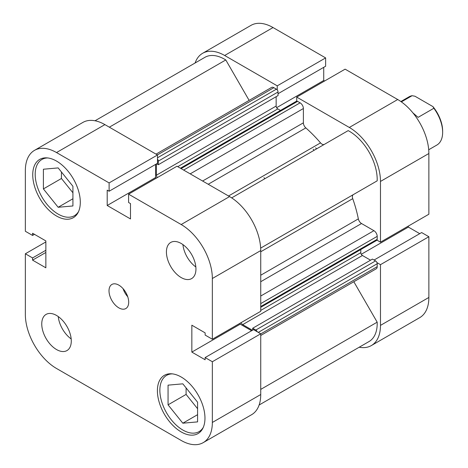 <?xml version="1.0" encoding="UTF-8"?>
<svg xmlns="http://www.w3.org/2000/svg" width="468" height="468" viewBox="0 0 468 468"><rect width="100%" height="100%" fill="white"/><g stroke="black" fill="none" stroke-linecap="round" stroke-linejoin="round"><path stroke-width="0.7" d="M313.186 149.251A92.793 53.574 60 0 1 314.092 150.298A92.793 53.574 60 0 0 313.186 149.251M315.648 147.829A92.793 53.574 60 0 1 316.555 148.877A92.793 53.574 60 0 0 315.648 147.829M296.724 101.147L296.724 97.098L345.115 69.159L397.706 99.52A44.074 25.447 60 0 1 428.869 153.504L380.478 181.438L380.478 242.161L376.968 240.137M380.478 181.438A44.074 25.447 -120 0 0 349.315 127.46L397.706 99.52M296.724 97.098L349.315 127.46M224.652 55.481A44.074 25.447 -120 0 0 202.615 53.299L251 25.366A44.074 25.447 60 0 1 273.037 27.548L224.652 55.481L277.237 85.843L277.237 89.897M202.615 53.299A44.074 25.447 -120 0 0 195.092 62.999M359.19 347.233A44.074 25.447 -120 0 0 371.352 345.565A44.074 25.447 -120 0 0 380.478 325.389L428.869 297.449A44.074 25.447 60 0 1 419.743 317.632L371.352 345.565M376.968 262.636L380.478 264.666L380.478 325.389M419.749 233.661L408.365 227.085L408.365 226.062M428.869 297.449L428.869 236.726L421.65 232.561L374.067 260.032M273.037 27.548L325.629 57.909L325.629 66.24L278.045 93.717M324.611 80.999L323.727 80.484L323.727 67.339M428.869 153.504L428.869 214.227L380.478 242.161M428.869 236.726L380.478 264.666M277.237 85.843L325.629 57.909M323.727 80.484L276.635 107.669M408.365 227.085L361.278 254.276M180.42 168.217L296.402 101.252A2.322 1.34 60 0 1 297.56 101.369L300.105 102.837A4.639 2.679 60 0 1 303.387 108.517L303.387 122.832A4.639 2.679 -120 0 0 305.826 127.904A104.387 60.267 60 0 1 320.527 142.88A4.639 2.679 -120 0 0 322.019 144.15A4.639 2.679 -120 0 0 324.312 144.396M231.672 197.882L348.18 130.619A39.435 22.768 60 0 1 377.179 180.841L353.334 194.606A4.639 2.679 -120 0 0 352.732 198.66A104.387 60.267 60 0 1 358.348 218.878A4.639 2.679 -120 0 0 361.524 223.529L260.734 281.713M95.033 120.767L204.931 57.318A39.435 22.768 60 0 1 225.787 59.951L249.134 100.392M156.037 154.136L271.539 87.452A4.639 2.679 60 0 1 273.862 87.686L157.4 154.92M157.494 157.798L276.401 89.148L273.862 87.686M276.401 89.148A2.322 1.34 60 0 1 278.045 91.991L278.045 95.589L158.301 164.724L156.675 163.788M276.155 96.677L276.155 106.055A2.322 1.34 -120 0 0 277.799 108.898L177.735 166.666M280.478 110.448L277.799 108.898M260.734 296.028L373.92 230.683L361.524 223.529M373.92 230.683A4.639 2.679 60 0 1 377.202 236.369L260.734 303.609M260.734 306.54L377.202 239.306L377.202 236.369M377.202 239.306A2.322 1.34 60 0 1 376.717 240.365L260.734 307.324M260.734 310.424L360.799 252.656L360.799 249.555M360.799 252.656A2.322 1.34 -120 0 0 362.437 255.499L370.557 260.185M252.702 330.104L252.702 328.232L372.44 259.096L375.558 260.898A2.322 1.34 60 0 1 377.202 263.736L377.202 266.672A4.639 2.679 60 0 1 376.237 268.796L260.734 335.48M353.831 281.736L377.179 322.171A39.435 22.768 60 0 1 369.03 341.546L259.132 405.001M257.224 331.771A2.322 1.34 -120 0 0 255.815 330.028L375.558 260.898M252.702 328.232L255.815 330.028M362.437 255.499L242.693 324.628L252.439 330.256M242.693 324.628A2.322 1.34 60 0 1 241.178 322.587M157.423 177.518A2.322 1.34 60 0 1 156.411 175.19L276.155 106.055M156.411 163.935L156.411 175.19M278.045 91.991L158.301 161.127L158.301 164.724M158.301 161.127A2.322 1.34 -120 0 0 157.494 159.032M377.179 322.171L260.734 389.399M225.787 59.951L109.348 127.179M263.975 177.664A92.793 53.574 60 0 1 264.882 178.706M428.706 149.754L436.884 145.033A27.834 16.07 -120 0 0 442.646 132.292A27.834 16.07 -120 0 0 433.848 108.266L418.099 117.357L412.893 112.858M401.368 101.889L412.086 95.7A27.834 16.07 -120 0 0 409.044 96.817L400.871 101.538M412.086 95.7L414.97 96.232L432.929 106.599A26.448 15.268 60 0 1 442.646 131.151L442.646 132.292M432.929 106.599L433.848 108.266M203.287 427.366A32.479 18.749 60 0 1 199.058 431.642A32.479 18.749 60 0 1 182.824 430.034A32.479 18.749 60 0 1 161.606 401.415A32.479 18.749 60 0 1 166.585 375.394A32.479 18.749 60 0 1 172.405 373.873M78.624 211.442A32.479 18.749 60 0 1 74.394 215.719A32.479 18.749 60 0 1 58.161 214.11A32.479 18.749 60 0 1 36.943 185.492A32.479 18.749 60 0 1 41.921 159.471A32.479 18.749 60 0 1 47.742 157.95M181.18 277.565A20.879 12.051 -120 0 0 191.623 278.595A20.879 12.051 -120 0 0 194.823 261.869A20.879 12.051 -120 0 0 181.18 243.471A20.879 12.051 -120 0 0 170.744 242.436A20.879 12.051 -120 0 0 167.544 259.167A20.879 12.051 -120 0 0 181.18 277.565M56.517 349.537A20.879 12.051 -120 0 0 66.959 350.573A20.879 12.051 -120 0 0 70.159 333.842A20.879 12.051 -120 0 0 56.517 315.444A20.879 12.051 -120 0 0 46.08 314.408A20.879 12.051 -120 0 0 42.88 331.139A20.879 12.051 -120 0 0 56.517 349.537M118.849 307.868A13.917 8.038 -120 0 0 125.81 308.558A13.917 8.038 -120 0 0 127.945 297.402A13.917 8.038 -120 0 0 118.849 285.141A13.917 8.038 -120 0 0 111.893 284.45A13.917 8.038 -120 0 0 109.758 295.601A13.917 8.038 -120 0 0 118.849 307.868M181.18 431.929A33.637 19.422 -120 0 0 197.999 433.596A33.637 19.422 -120 0 0 203.159 406.645A33.637 19.422 -120 0 0 181.18 377.003A33.637 19.422 -120 0 0 164.362 375.336A33.637 19.422 -120 0 0 159.208 402.287A33.637 19.422 -120 0 0 181.18 431.929M56.517 216.005A33.637 19.422 -120 0 0 73.336 217.673A33.637 19.422 -120 0 0 78.489 190.716A33.637 19.422 -120 0 0 56.517 161.08A33.637 19.422 -120 0 0 39.698 159.412A33.637 19.422 -120 0 0 34.544 186.363A33.637 19.422 -120 0 0 56.517 216.005M34.48 150.368L82.871 122.435A44.074 25.447 60 0 1 104.908 124.617L56.517 152.556A44.074 25.447 -120 0 0 34.48 150.368A44.074 25.447 -120 0 0 25.354 170.551L25.354 231.274L32.567 235.439L34.474 234.339M56.517 152.556L109.108 182.918L109.108 191.248L157.494 163.314L157.494 154.978L104.908 124.617M156.476 178.068L155.592 177.553L155.592 164.408M229.572 196.589L176.98 166.228L128.595 194.167L181.18 224.529L229.572 196.589A44.074 25.447 60 0 1 260.734 250.573L260.734 311.296L212.349 339.236L205.13 335.065L205.13 332.871L191.845 325.196L191.845 352.094L205.13 359.763L205.13 357.57L212.349 361.735L212.349 422.458L260.734 394.524A44.074 25.447 60 0 1 251.608 414.701L203.217 442.634A44.074 25.447 -120 0 0 212.349 422.458M251.614 330.73L240.236 324.154L240.236 323.136M212.349 361.735L260.734 333.795L253.521 329.63L205.13 357.57M260.734 333.795L260.734 394.524M203.217 442.634A44.074 25.447 -120 0 1 181.18 440.452L56.517 368.48A44.074 25.447 -120 0 1 25.354 314.496L25.354 253.773L32.567 257.938L32.567 260.138L45.858 267.807L45.858 240.915L32.567 233.239L32.567 235.439M260.734 250.573L212.349 278.507L212.349 339.236M212.349 278.507A44.074 25.447 -120 0 0 181.18 224.529M109.108 191.248L107.201 190.148L107.201 205.493L130.496 218.942L130.496 203.598L128.595 202.498L128.595 194.167M25.354 253.773L45.858 241.938M109.108 182.918L157.494 154.978M61.437 171.99L61.437 178.495L72.92 192.781M186.1 387.913L186.1 394.419L197.584 408.704M191.845 352.094L240.236 324.154M107.201 205.493L155.592 177.553M32.567 260.138L45.858 252.468M32.567 257.938L45.858 250.269M123.09 288.697A13.917 8.038 -120 0 0 127.729 296.735M58.26 316.573A20.879 12.051 -120 0 0 71.177 338.943M182.924 244.594A20.879 12.051 -120 0 0 195.84 266.965M58.161 207.277L43.395 188.914L43.395 169.229L58.161 167.913L72.92 186.276L72.92 205.961L58.161 207.277L72.92 198.754M43.395 188.914L61.437 178.495M197.584 402.199L197.584 421.884L182.824 423.201L168.059 404.838L168.059 385.152L182.824 383.836L197.584 402.199M168.059 404.838L186.1 394.419M182.824 423.201L197.584 414.677M352.732 198.66L260.734 251.772M260.734 275.231L358.348 218.878M260.664 248.11L353.334 194.606M305.826 127.904L208.213 184.263M228.53 195.993L320.527 142.88M377.202 263.736L258.295 332.385M260.734 333.912L377.202 266.672M202.603 181.022L303.387 122.832M303.387 108.517L190.201 173.862M297.56 101.369L181.098 168.609M183.643 170.071L300.105 102.837M166.585 375.394L169.322 373.815M41.921 159.471L44.659 157.886M74.394 215.719L77.132 214.139M199.058 431.642L201.796 430.063"/></g></svg>
